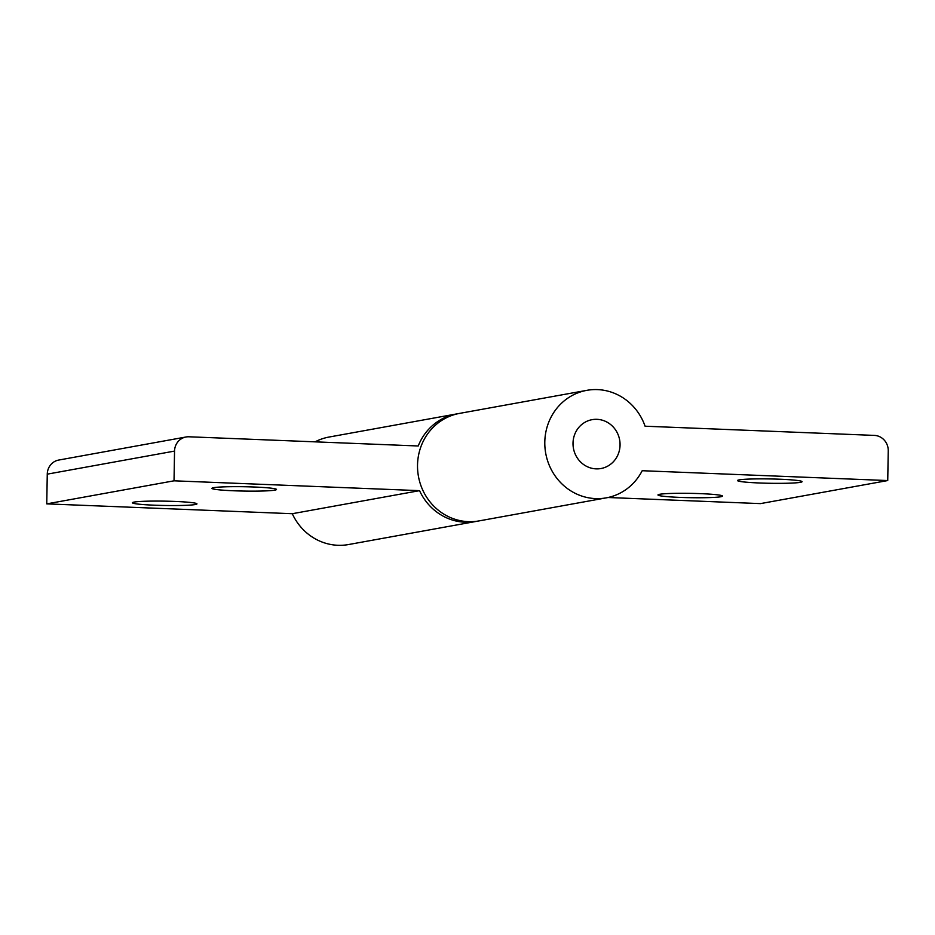 <?xml version="1.0" encoding="UTF-8"?>
<svg xmlns="http://www.w3.org/2000/svg" width="935" height="935" viewBox="0 0 935 935"><rect width="100%" height="100%" fill="white"/><g stroke="black" fill="none" stroke-linecap="round" stroke-linejoin="round"><path stroke-width="1.4" d="M679.909 497.397A32.281 2.162 1 0 1 657.971 494.966A32.281 2.162 1 0 1 700.584 493.645A32.281 2.162 1 0 1 722.521 496.088A32.281 2.162 1 0 1 679.909 497.397M759.454 482.986A32.281 2.162 1 0 1 737.516 480.543A32.281 2.162 1 0 1 780.141 479.234A32.281 2.162 1 0 1 802.066 481.677A32.281 2.162 1 0 1 759.454 482.986M573.015 443.155A24.836 23.48 79.7 0 0 600.96 468.528A24.836 23.48 79.7 0 0 620.057 445.037A24.836 23.48 79.7 0 0 592.112 419.663A24.836 23.48 79.7 0 0 573.015 443.155M544.801 442.021A54.627 51.647 79.7 0 0 606.277 497.852A54.627 51.647 79.7 0 0 642.193 470.714L887.736 480.555L888.25 450.834A14.902 14.083 79.7 0 0 874.4 435.406L645.08 426.208A54.627 51.647 79.7 0 0 586.794 390.351A54.627 51.647 79.7 0 0 544.801 442.021M586.794 390.351L459.529 413.399A54.627 51.647 79.7 0 0 417.524 465.081A54.627 51.647 79.7 0 0 479 520.912L606.277 497.852M607.995 497.502L760.459 503.614L887.736 480.555M254.577 487.03A32.281 2.162 1 0 1 276.503 489.472A32.281 2.162 1 0 1 233.89 490.781A32.281 2.162 1 0 1 211.953 488.339A32.281 2.162 1 0 1 254.577 487.03M175.032 501.44A32.281 2.162 1 0 1 196.958 503.883A32.281 2.162 1 0 1 154.345 505.192A32.281 2.162 1 0 1 132.408 502.75A32.281 2.162 1 0 1 175.032 501.44M477.411 521.169A54.627 51.647 -100.3 0 1 475.822 521.485L348.545 544.544A54.627 51.647 -100.3 0 1 292.293 513.712L419.558 490.653L174.027 480.812L174.541 451.091A14.902 14.083 -100.3 0 1 185.995 436.996A14.902 14.083 -100.3 0 1 188.917 436.785L418.225 445.983A54.627 51.647 -100.3 0 1 456.338 413.983A54.627 51.647 -100.3 0 1 457.94 413.714M475.822 521.485A54.627 51.647 -100.3 0 1 419.558 490.653M292.293 513.712L46.75 503.871L47.264 474.15A14.902 14.083 -100.3 0 1 58.73 460.055L185.995 436.996M315.072 441.846A54.627 51.647 -100.3 0 1 329.073 437.042L456.338 413.983M46.75 503.871L174.027 480.812M619.753 440.584A24.836 23.48 79.7 0 0 592.112 419.663A24.836 23.48 79.7 0 0 573.319 447.62A24.836 23.48 79.7 0 0 600.96 468.528A24.836 23.48 79.7 0 0 619.753 440.584M47.264 474.15L174.541 451.091"/></g></svg>
